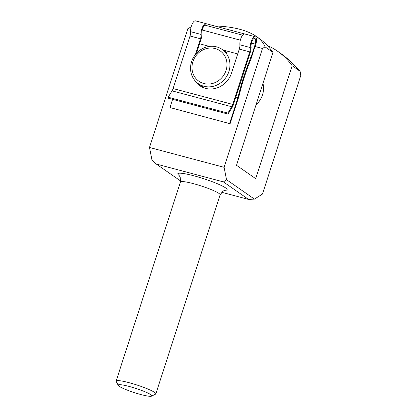 <?xml version="1.0" encoding="UTF-8"?>
<svg xmlns="http://www.w3.org/2000/svg" width="417" height="417" viewBox="0 0 417 417"><rect width="100%" height="100%" fill="white"/><g stroke="black" fill="none" stroke-linecap="round" stroke-linejoin="round"><path stroke-width="0.63" d="M230.075 123.729L169.959 107.55L230.075 123.729L238.988 96.129A95.139 36.138 -75.1 0 1 250.799 59.553L255.022 46.495L262.481 48.481L265.056 46.866C263.601 42.956 260.724 39.495 256.424 36.482C252.118 33.501 246.614 31.113 239.916 29.32C232.483 27.355 224.028 26.229 214.562 25.948M235.834 97.057L237.971 97.63A97.224 36.931 -75.1 0 1 250.951 57.452L255.251 44.129A5.218 1.981 -75.1 0 0 254.735 38.385A5.218 1.981 -75.1 0 0 252.155 40.986A5.218 1.981 -75.1 0 0 251.081 46.563A6.886 2.617 -75.1 0 1 250.299 52.276L233.322 104.834A5.218 1.981 -75.1 0 1 232.295 107.138L228.057 114.102L227.859 113.09L231.727 106.742A5.218 1.981 -75.1 0 0 232.749 104.438L249.726 51.88A5.218 1.981 -75.1 0 0 250.325 47.569A6.927 2.632 -75.1 0 1 251.753 40.178A6.927 2.632 -75.1 0 1 255.173 36.732A6.927 2.632 -75.1 0 1 255.668 45.01L255.022 46.495M199.571 43.78L209.433 46.407M223.006 50.019L237.721 53.934M248.808 56.884L250.951 57.452M300.084 71.26L292.166 65.745A69.514 63.702 -55.1 0 0 277.639 51.26L279.661 52.667C286.688 57.572 293.495 63.77 300.084 71.26L300.865 75.211L262.481 194.051L254.422 199.102L226.53 179.675L224.096 167.321L149.495 147.472L151.929 159.826L156.297 164.048L223.434 181.911L226.53 179.675M205.935 23.628L195.495 20.85A6.927 2.632 -75.1 0 0 192.07 24.295A6.927 2.632 -75.1 0 0 190.642 31.687A5.218 1.981 -75.1 0 1 190.048 36.003L200.488 38.781A5.218 1.981 -75.1 0 0 201.088 34.465A6.927 2.632 -75.1 0 1 202.516 27.074A6.927 2.632 -75.1 0 1 205.935 23.628A6.927 2.632 -75.1 0 1 206.128 23.701L244.529 33.918M242.611 35.169L205.602 25.317A5.218 1.981 -75.1 0 0 205.498 25.281A5.218 1.981 -75.1 0 0 202.917 27.887A5.218 1.981 -75.1 0 0 201.849 33.459A6.886 2.617 -75.1 0 1 201.062 39.177L196.532 53.188M149.495 147.472L187.879 28.627L190.689 29.378M191.148 26.938L187.879 28.627M256.424 36.482L258.446 37.895A69.514 63.702 124.9 0 1 272.973 52.38L236.507 165.288L255.699 178.653L292.166 65.745M272.973 52.38L265.056 46.866M262.481 48.481L224.096 167.321M254.422 199.102L248.584 199.43L223.434 181.911M225.149 190.288A25.906 3.273 -162.1 0 0 220.312 185.039A25.906 3.273 -162.1 0 0 193.931 175.812A25.906 3.273 -162.1 0 0 179.023 175.385M248.584 199.43L221.635 192.258M180.67 181.02L156.297 164.048M277.639 51.26A69.514 63.702 -55.1 0 0 267.37 45.547M256.038 104.823A20.866 19.119 -55.1 0 0 262.955 83.405M151.595 396.15L155.577 394.154A20.866 2.638 -162.1 0 0 155.843 393.888A20.866 2.638 -162.1 0 0 129.134 382.702A20.866 2.638 -162.1 0 0 116.135 381.06A20.866 2.638 -162.1 0 0 116.197 381.435L118.256 385.381A17.665 2.231 -162.1 0 0 134.326 392.621A17.665 2.231 -162.1 0 0 151.595 396.15A17.665 2.231 -162.1 0 0 129.213 386.455A17.665 2.231 -162.1 0 0 118.256 385.381M169.959 107.55L172.607 99.345M228.057 114.102L168.374 98.219L168.176 97.213L172.044 90.859L231.727 106.742M190.048 36.003L173.071 88.555A5.218 1.981 -75.1 0 1 172.044 90.859M229.642 123.427L237.971 97.63M194.458 79.986A21.7 19.88 124.9 0 0 199.753 85.688A21.7 19.88 124.9 0 0 231.55 73.043L239.28 49.102A5.218 1.981 104.9 0 0 239.879 44.791L250.325 47.569M195.411 54.497L200.488 38.781M168.176 97.213L227.859 113.09M195.693 81.424A21.7 19.88 -55.1 0 0 200.04 85.881M202.188 30.008L240.354 40.168M251.425 43.113L255.251 44.129M255.173 36.732L244.727 33.954A6.927 2.632 104.9 0 0 241.307 37.394A6.927 2.632 104.9 0 0 239.879 44.791M205.602 25.317L206.128 23.701M203.897 86.256A20.866 19.119 124.9 0 1 198.336 83.681A20.866 19.119 124.9 0 1 194.567 55.633A20.866 19.119 124.9 0 1 222.178 49.441A20.866 19.119 124.9 0 1 227.651 74.607A20.866 19.119 124.9 0 1 203.897 86.256M203.84 83.515A18.525 16.977 124.9 0 1 197.971 53.465A18.525 16.977 124.9 0 1 226.655 61.101A18.525 16.977 124.9 0 1 203.84 83.515M190.642 31.687L201.088 34.465M225.013 190.288L223.095 191.059L220.129 194.848A20.866 2.638 -162.1 0 0 193.425 183.662A20.866 2.638 -162.1 0 0 180.425 182.02L180.238 177.215L179.133 175.468M239.28 49.102L249.726 51.88M173.071 88.555L232.749 104.438M180.425 182.02L116.135 381.06M220.129 194.848L155.843 393.888M198.336 83.681L202.594 86.647M222.178 49.441L226.431 52.401"/></g></svg>
